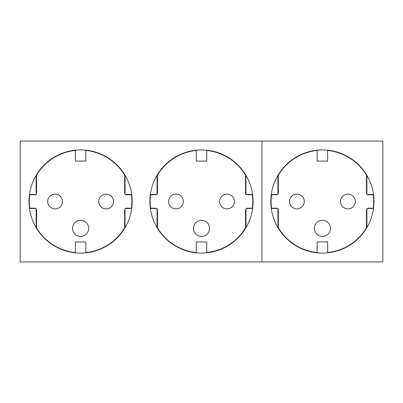 <?xml version="1.0" encoding="UTF-8"?>
<svg xmlns="http://www.w3.org/2000/svg" width="403" height="403" viewBox="0 0 403 403"><rect width="100%" height="100%" fill="white"/><g stroke="black" fill="none" stroke-linecap="round" stroke-linejoin="round"><path stroke-width="0.6" d="M270.816 201.5A51.584 51.584 0 0 0 322.4 253.084A51.584 51.584 0 0 0 373.984 201.5A51.584 51.584 0 0 0 322.4 149.916A51.584 51.584 0 0 0 270.816 201.5M366.866 227.65L366.866 208.487L373.51 208.487M366.866 175.35L366.866 194.513L373.51 194.513M271.29 208.487L277.934 208.487L277.934 227.65M277.934 175.35L277.934 194.513L271.29 194.513M382.85 141.05L382.85 261.95L261.95 261.95L261.95 141.05L382.85 141.05M355.31 201.5A7.39 7.39 0 0 1 347.925 208.89A7.39 7.39 0 0 1 340.535 201.5A7.39 7.39 0 0 1 347.925 194.11A7.39 7.39 0 0 1 355.31 201.5M304.265 201.5A7.39 7.39 0 0 1 296.875 208.89A7.39 7.39 0 0 1 289.49 201.5A7.39 7.39 0 0 1 296.875 194.11A7.39 7.39 0 0 1 304.265 201.5M330.46 228.365A8.06 8.06 0 0 1 322.4 236.425A8.06 8.06 0 0 1 314.34 228.365A8.06 8.06 0 0 1 322.4 220.305A8.06 8.06 0 0 1 330.46 228.365M277.46 194.513A1.899 1.899 0 0 1 276.458 194.8L271.541 194.8A51.297 51.297 0 0 0 271.541 208.2L276.458 208.2A1.899 1.899 0 0 1 277.46 208.487M277.39 208.487A1.864 1.864 0 0 0 276.458 208.235L271.511 208.235A51.332 51.332 0 0 1 271.511 194.765L276.458 194.8M277.934 208.905A1.899 1.899 0 0 1 278.357 210.099L278.337 227.801A51.297 51.297 0 0 0 317.146 252.53L317.146 241.916L327.639 241.936L327.654 252.565A51.332 51.332 0 0 0 366.478 227.806L366.478 210.099A1.864 1.864 0 0 1 366.866 208.961M366.866 194.095A1.899 1.899 0 0 1 366.443 192.901L366.463 175.199A51.297 51.297 0 0 0 327.654 150.47L327.654 150.435A51.332 51.332 0 0 1 366.478 175.194L366.478 192.901A1.864 1.864 0 0 0 366.866 194.039M327.639 150.455L327.639 161.064L317.146 161.084L317.146 150.435A51.332 51.332 0 0 0 278.322 175.194L278.357 192.901A1.899 1.899 0 0 1 277.934 194.095M317.161 150.455L317.161 161.064M317.161 241.936L317.146 252.565A51.332 51.332 0 0 1 278.322 227.806L278.322 210.099A1.864 1.864 0 0 0 277.934 208.961M367.41 194.513A1.864 1.864 0 0 0 368.342 194.765L373.289 194.765A51.332 51.332 0 0 1 373.289 208.235L368.342 208.235A1.864 1.864 0 0 0 367.41 208.487M278.322 175.194L278.322 192.901A1.864 1.864 0 0 1 277.934 194.039M277.39 194.513A1.864 1.864 0 0 1 276.458 194.765M317.146 241.916L327.639 241.936M327.654 241.916L327.639 252.545M327.654 252.53A51.297 51.297 0 0 0 366.443 227.801L366.478 227.806M366.443 227.801L366.443 210.099A1.899 1.899 0 0 1 366.866 208.905M367.34 208.487A1.899 1.899 0 0 1 368.342 208.2L373.289 208.235M373.259 208.2A51.297 51.297 0 0 0 373.259 194.8L373.289 194.765M373.259 194.8L368.342 194.8A1.899 1.899 0 0 1 367.34 194.513M327.654 150.47L327.639 161.064M327.654 161.084L317.146 161.084M317.146 150.47A51.297 51.297 0 0 0 278.357 175.199M29.016 201.5A51.584 51.584 0 0 0 80.6 253.084A51.584 51.584 0 0 0 132.184 201.5A51.584 51.584 0 0 0 80.6 149.916A51.584 51.584 0 0 0 29.016 201.5M149.916 201.5A51.584 51.584 0 0 0 201.5 253.084A51.584 51.584 0 0 0 253.084 201.5A51.584 51.584 0 0 0 201.5 149.916A51.584 51.584 0 0 0 149.916 201.5M252.61 194.513L245.966 194.513L245.966 175.35M157.034 175.35L157.034 194.513L150.39 194.513M150.39 208.487L157.034 208.487L157.034 227.65M245.966 227.65L245.966 208.487L252.61 208.487M131.71 194.513L125.066 194.513L125.066 175.35M36.134 175.35L36.134 194.513L29.49 194.513M29.49 208.487L36.134 208.487L36.134 227.65M125.066 227.65L125.066 208.487L131.71 208.487M20.15 261.95L20.15 141.05L261.95 141.05L261.95 261.95L20.15 261.95M113.51 201.5A7.39 7.39 0 0 1 106.125 208.89A7.39 7.39 0 0 1 98.735 201.5A7.39 7.39 0 0 1 106.125 194.11A7.39 7.39 0 0 1 113.51 201.5M62.465 201.5A7.39 7.39 0 0 1 55.075 208.89A7.39 7.39 0 0 1 47.69 201.5A7.39 7.39 0 0 1 55.075 194.11A7.39 7.39 0 0 1 62.465 201.5M88.66 228.365A8.06 8.06 0 0 1 80.6 236.425A8.06 8.06 0 0 1 72.54 228.365A8.06 8.06 0 0 1 80.6 220.305A8.06 8.06 0 0 1 88.66 228.365M35.66 194.513A1.899 1.899 0 0 1 34.658 194.8L29.741 194.8A51.297 51.297 0 0 0 29.741 208.2L34.658 208.2A1.899 1.899 0 0 1 35.66 208.487M35.59 208.487A1.864 1.864 0 0 0 34.658 208.235L29.711 208.235A51.332 51.332 0 0 1 29.711 194.765L34.658 194.8M36.134 208.905A1.899 1.899 0 0 1 36.557 210.099L36.537 227.801A51.297 51.297 0 0 0 75.346 252.53L75.346 241.916L85.839 241.936L85.854 252.565A51.332 51.332 0 0 0 124.678 227.806L124.678 210.099A1.864 1.864 0 0 1 125.066 208.961M125.066 194.095A1.899 1.899 0 0 1 124.643 192.901L124.663 175.199A51.297 51.297 0 0 0 85.854 150.47L85.854 150.435A51.332 51.332 0 0 1 124.678 175.194L124.678 192.901A1.864 1.864 0 0 0 125.066 194.039M85.839 150.455L85.839 161.064L75.346 161.084L75.346 150.435A51.332 51.332 0 0 0 36.522 175.194L36.557 192.901A1.899 1.899 0 0 1 36.134 194.095M75.361 150.455L75.361 161.064M75.361 241.936L75.346 252.565A51.332 51.332 0 0 1 36.522 227.806L36.522 210.099A1.864 1.864 0 0 0 36.134 208.961M125.61 194.513A1.864 1.864 0 0 0 126.542 194.765L131.489 194.765A51.332 51.332 0 0 1 131.489 208.235L126.542 208.235A1.864 1.864 0 0 0 125.61 208.487M36.522 175.194L36.522 192.901A1.864 1.864 0 0 1 36.134 194.039M35.59 194.513A1.864 1.864 0 0 1 34.658 194.765M75.346 241.916L85.839 241.936M85.854 241.916L85.839 252.545M85.854 252.53A51.297 51.297 0 0 0 124.643 227.801L124.678 227.806M124.643 227.801L124.643 210.099A1.899 1.899 0 0 1 125.066 208.905M125.54 208.487A1.899 1.899 0 0 1 126.542 208.2L131.489 208.235M131.459 208.2A51.297 51.297 0 0 0 131.459 194.8L131.489 194.765M131.459 194.8L126.542 194.8A1.899 1.899 0 0 1 125.54 194.513M85.854 150.47L85.839 161.064M85.854 161.084L75.346 161.084M75.346 150.47A51.297 51.297 0 0 0 36.557 175.199M234.41 201.5A7.39 7.39 0 0 1 227.025 208.89A7.39 7.39 0 0 1 219.635 201.5A7.39 7.39 0 0 1 227.025 194.11A7.39 7.39 0 0 1 234.41 201.5M183.365 201.5A7.39 7.39 0 0 1 175.975 208.89A7.39 7.39 0 0 1 168.59 201.5A7.39 7.39 0 0 1 175.975 194.11A7.39 7.39 0 0 1 183.365 201.5M209.56 228.365A8.06 8.06 0 0 1 201.5 236.425A8.06 8.06 0 0 1 193.44 228.365A8.06 8.06 0 0 1 201.5 220.305A8.06 8.06 0 0 1 209.56 228.365M156.56 194.513A1.899 1.899 0 0 1 155.558 194.8L150.641 194.8A51.297 51.297 0 0 0 150.641 208.2L155.558 208.2A1.899 1.899 0 0 1 156.56 208.487M156.49 208.487A1.864 1.864 0 0 0 155.558 208.235L150.611 208.235A51.332 51.332 0 0 1 150.611 194.765L155.558 194.8M157.034 208.905A1.899 1.899 0 0 1 157.457 210.099L157.437 227.801A51.297 51.297 0 0 0 196.246 252.53L196.246 241.916L206.739 241.936L206.754 252.565A51.332 51.332 0 0 0 245.578 227.806L245.578 210.099A1.864 1.864 0 0 1 245.966 208.961M245.966 194.095A1.899 1.899 0 0 1 245.543 192.901L245.563 175.199A51.297 51.297 0 0 0 206.754 150.47L206.754 150.435A51.332 51.332 0 0 1 245.578 175.194L245.578 192.901A1.864 1.864 0 0 0 245.966 194.039M206.739 150.455L206.739 161.064L196.246 161.084L196.246 150.435A51.332 51.332 0 0 0 157.422 175.194L157.457 192.901A1.899 1.899 0 0 1 157.034 194.095M196.261 150.455L196.261 161.064M196.261 241.936L196.246 252.565A51.332 51.332 0 0 1 157.422 227.806L157.422 210.099A1.864 1.864 0 0 0 157.034 208.961M246.51 194.513A1.864 1.864 0 0 0 247.442 194.765L252.389 194.765A51.332 51.332 0 0 1 252.389 208.235L247.442 208.235A1.864 1.864 0 0 0 246.51 208.487M157.422 175.194L157.422 192.901A1.864 1.864 0 0 1 157.034 194.039M156.49 194.513A1.864 1.864 0 0 1 155.558 194.765M196.246 241.916L206.739 241.936M206.754 241.916L206.739 252.545M206.754 252.53A51.297 51.297 0 0 0 245.543 227.801L245.578 227.806M245.543 227.801L245.543 210.099A1.899 1.899 0 0 1 245.966 208.905M246.44 208.487A1.899 1.899 0 0 1 247.442 208.2L252.389 208.235M252.359 208.2A51.297 51.297 0 0 0 252.359 194.8L252.389 194.765M252.359 194.8L247.442 194.8A1.899 1.899 0 0 1 246.44 194.513M206.754 150.47L206.739 161.064M206.754 161.084L196.246 161.084M196.246 150.47A51.297 51.297 0 0 0 157.457 175.199"/></g></svg>
